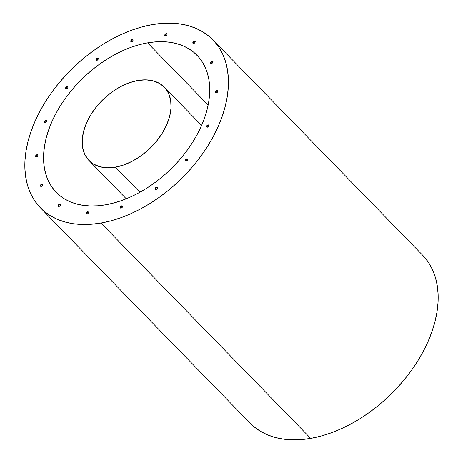 <?xml version="1.0" encoding="UTF-8"?>
<svg xmlns="http://www.w3.org/2000/svg" width="463" height="463" viewBox="0 0 463 463"><rect width="100%" height="100%" fill="white"/><g stroke="black" fill="none" stroke-linecap="round" stroke-linejoin="round"><path stroke-width="0.69" d="M250.066 423.101L254.025 426.764L260.293 431.209L267.29 434.769L274.953 437.408L283.206 439.103L291.974 439.833L301.164 439.595L310.702 438.392L100.98 223.05A120.38 77.541 135.8 0 1 40.403 207.818A120.38 77.541 135.8 0 1 44.541 103.185A120.38 77.541 135.8 0 1 152.298 24.608L142.523 26.773L132.586 29.869L122.597 33.868L112.648 38.736L102.832 44.419L93.242 50.872L83.977 58.025L75.122 65.815L66.765 74.161L58.986 82.987L51.85 92.206L45.443 101.727L39.812 111.461L35.026 121.318L31.114 131.197L28.121 141.007L26.084 150.649L25.014 160.03L24.915 169.07L25.801 177.67L27.658 185.75L30.471 193.233L34.21 200.051L38.834 206.133L44.309 211.423L50.571 215.874L57.568 219.433L65.231 222.072L73.49 223.768L82.252 224.497L91.448 224.26L100.98 223.05L310.702 438.392A120.38 77.541 -44.2 0 0 418.459 359.815A120.38 77.541 -44.2 0 0 422.597 255.182L212.882 39.841A120.38 77.541 135.8 0 1 208.738 144.473A120.38 77.541 135.8 0 1 100.98 223.05L110.761 220.892L120.693 217.795L130.682 213.796L140.636 208.929L150.452 203.24L160.036 196.787L169.302 189.633L178.157 181.849L186.514 173.498L194.298 164.678L201.428 155.458L207.841 145.932L213.466 136.197L218.258 126.341L222.165 116.468L225.157 106.658L227.2 97.016L228.271 87.629L228.363 78.594L227.478 69.994L225.62 61.915L222.807 54.426L219.074 47.608L214.444 41.525L208.975 36.236L202.707 31.791L195.71 28.231L188.047 25.592L179.794 23.897L171.026 23.167L161.836 23.405L152.298 24.608A120.38 77.541 135.8 0 1 212.882 39.841M147.581 42.856L208.142 105.037L147.581 42.856A98.243 63.281 135.8 0 1 197.018 55.288A98.243 63.281 135.8 0 1 193.644 140.677A98.243 63.281 135.8 0 1 105.697 204.802A98.243 63.281 135.8 0 1 56.26 192.376A98.243 63.281 135.8 0 1 59.64 106.982A98.243 63.281 135.8 0 1 147.581 42.856L155.36 41.873L162.866 41.682L170.019 42.278L176.756 43.655L183.007 45.814L188.719 48.719L193.835 52.348L198.297 56.665L202.076 61.625L205.126 67.193L207.418 73.299L208.935 79.896L209.658 86.911L209.577 94.29L208.703 101.947L207.036 109.818L204.6 117.822L201.411 125.884L197.498 133.923L192.903 141.869L187.671 149.642L181.855 157.165L175.506 164.365L168.682 171.177L161.46 177.532L153.895 183.371L146.071 188.638L138.061 193.279L129.941 197.25L121.786 200.514L113.678 203.043L105.697 204.802L97.919 205.786L90.418 205.983L83.265 205.387L76.528 204.004L70.272 201.851L64.56 198.945L59.449 195.317L54.981 190.999L51.208 186.033L48.158 180.472L45.866 174.36L44.35 167.768L43.626 160.748L43.701 153.375L44.575 145.718L46.242 137.847L48.684 129.843L51.873 121.781L55.786 113.736L60.375 105.796L65.607 98.023L71.424 90.499L77.778 83.294L84.596 76.482L91.824 70.127L99.383 64.293L107.208 59.027L115.223 54.385L123.343 50.415L131.492 47.145L139.6 44.622L147.581 42.856M44.691 122.527L45.258 121.242L46.144 120.768L45.849 120.467A1.383 0.891 135.8 0 1 46.543 120.64A1.383 0.891 135.8 0 1 46.497 121.844A1.383 0.891 135.8 0 1 45.258 122.747A1.383 0.891 135.8 0 1 44.564 122.573A1.383 0.891 135.8 0 1 44.61 121.37A1.383 0.891 135.8 0 1 45.849 120.467L46.144 120.768A1.383 0.891 -44.2 0 0 44.998 121.537A1.383 0.891 -44.2 0 0 44.737 122.695M65.896 88.601L66.464 87.316L67.349 86.841L67.054 86.54A1.383 0.891 135.8 0 1 67.748 86.714A1.383 0.891 135.8 0 1 67.702 87.918A1.383 0.891 135.8 0 1 66.464 88.821A1.383 0.891 135.8 0 1 65.769 88.647A1.383 0.891 135.8 0 1 65.815 87.443A1.383 0.891 135.8 0 1 67.054 86.54L67.349 86.841A1.383 0.891 -44.2 0 0 66.203 87.611A1.383 0.891 -44.2 0 0 65.943 88.769M96.217 60.178L96.784 58.894L97.67 58.425L97.375 58.118A1.383 0.891 135.8 0 1 98.075 58.292A1.383 0.891 135.8 0 1 98.029 59.495A1.383 0.891 135.8 0 1 96.79 60.398A1.383 0.891 135.8 0 1 96.09 60.225A1.383 0.891 135.8 0 1 96.136 59.021A1.383 0.891 135.8 0 1 97.375 58.118L97.67 58.425A1.383 0.891 -44.2 0 0 96.524 59.189A1.383 0.891 -44.2 0 0 96.269 60.346M131.041 41.589L131.266 40.715L132.493 39.83L132.198 39.529A1.383 0.891 135.8 0 1 132.898 39.702A1.383 0.891 135.8 0 1 132.846 40.906A1.383 0.891 135.8 0 1 131.608 41.809A1.383 0.891 135.8 0 1 130.913 41.635A1.383 0.891 135.8 0 1 130.96 40.431A1.383 0.891 135.8 0 1 132.198 39.529L132.493 39.83A1.383 0.891 -44.2 0 0 131.347 40.599A1.383 0.891 -44.2 0 0 131.087 41.757M165.088 35.24L166.518 33.897L166.223 33.596A1.383 0.891 135.8 0 1 166.917 33.77A1.383 0.891 135.8 0 1 166.871 34.974A1.383 0.891 135.8 0 1 165.632 35.877A1.383 0.891 135.8 0 1 164.932 35.703A1.383 0.891 135.8 0 1 164.984 34.499A1.383 0.891 135.8 0 1 166.223 33.596L166.518 33.897A1.383 0.891 -44.2 0 0 165.366 34.667A1.383 0.891 -44.2 0 0 165.112 35.825M193.129 42.868L194.558 41.531L194.263 41.23A1.383 0.891 135.8 0 1 194.958 41.404A1.383 0.891 135.8 0 1 194.911 42.608A1.383 0.891 135.8 0 1 193.673 43.51A1.383 0.891 135.8 0 1 192.973 43.337A1.383 0.891 135.8 0 1 193.025 42.133A1.383 0.891 135.8 0 1 194.263 41.23L194.558 41.531A1.383 0.891 -44.2 0 0 193.407 42.301A1.383 0.891 -44.2 0 0 193.152 43.458M210.891 63.327L211.116 62.453L212.349 61.567L212.048 61.266A1.383 0.891 135.8 0 1 212.749 61.44A1.383 0.891 135.8 0 1 212.702 62.644A1.383 0.891 135.8 0 1 211.464 63.547A1.383 0.891 135.8 0 1 210.763 63.367A1.383 0.891 135.8 0 1 210.81 62.169A1.383 0.891 135.8 0 1 212.048 61.266L212.349 61.567A1.383 0.891 -44.2 0 0 211.197 62.337A1.383 0.891 -44.2 0 0 210.943 63.495M35.83 156.795L36.056 155.921L37.283 155.036L36.988 154.729A1.383 0.891 135.8 0 1 37.682 154.908A1.383 0.891 135.8 0 1 37.636 156.106A1.383 0.891 135.8 0 1 36.398 157.009A1.383 0.891 135.8 0 1 35.703 156.835A1.383 0.891 135.8 0 1 35.749 155.632A1.383 0.891 135.8 0 1 36.988 154.729L37.283 155.036A1.383 0.891 -44.2 0 0 36.131 155.805A1.383 0.891 -44.2 0 0 35.877 156.963M40.663 186.178L40.889 185.304L42.116 184.419L41.82 184.118A1.383 0.891 135.8 0 1 42.515 184.291A1.383 0.891 135.8 0 1 42.469 185.495A1.383 0.891 135.8 0 1 41.23 186.398A1.383 0.891 135.8 0 1 40.536 186.224A1.383 0.891 135.8 0 1 40.582 185.021A1.383 0.891 135.8 0 1 41.82 184.118L42.116 184.419A1.383 0.891 -44.2 0 0 40.964 185.188A1.383 0.891 -44.2 0 0 40.709 186.346M58.454 206.214L58.679 205.34L59.906 204.455L59.611 204.154A1.383 0.891 135.8 0 1 60.306 204.328A1.383 0.891 135.8 0 1 60.259 205.531A1.383 0.891 135.8 0 1 59.021 206.434A1.383 0.891 135.8 0 1 58.326 206.261A1.383 0.891 135.8 0 1 58.373 205.057A1.383 0.891 135.8 0 1 59.611 204.154L59.906 204.455A1.383 0.891 -44.2 0 0 58.755 205.225A1.383 0.891 -44.2 0 0 58.5 206.382M86.494 213.848L86.72 212.974L87.947 212.089L87.652 211.788A1.383 0.891 135.8 0 1 88.346 211.961A1.383 0.891 135.8 0 1 88.3 213.165A1.383 0.891 135.8 0 1 87.061 214.068A1.383 0.891 135.8 0 1 86.367 213.889A1.383 0.891 135.8 0 1 86.413 212.691A1.383 0.891 135.8 0 1 87.652 211.788L87.947 212.089A1.383 0.891 -44.2 0 0 86.795 212.858A1.383 0.891 -44.2 0 0 86.54 214.016M120.542 207.493L121.966 206.157L121.671 205.856A1.383 0.891 135.8 0 1 122.365 206.029A1.383 0.891 135.8 0 1 122.319 207.233A1.383 0.891 135.8 0 1 121.08 208.136A1.383 0.891 135.8 0 1 120.386 207.962A1.383 0.891 135.8 0 1 120.432 206.758A1.383 0.891 135.8 0 1 121.671 205.856L121.966 206.157A1.383 0.891 -44.2 0 0 120.82 206.926A1.383 0.891 -44.2 0 0 120.559 208.084M155.36 188.904L156.789 187.567L156.494 187.26A1.383 0.891 135.8 0 1 157.189 187.44A1.383 0.891 135.8 0 1 157.142 188.638A1.383 0.891 135.8 0 1 155.904 189.541A1.383 0.891 135.8 0 1 155.209 189.367A1.383 0.891 135.8 0 1 155.255 188.163A1.383 0.891 135.8 0 1 156.494 187.26L156.789 187.567A1.383 0.891 -44.2 0 0 155.637 188.337A1.383 0.891 -44.2 0 0 155.383 189.494M185.657 160.904L185.883 160.03L187.11 159.145L186.815 158.838A1.383 0.891 135.8 0 1 187.515 159.017A1.383 0.891 135.8 0 1 187.463 160.215A1.383 0.891 135.8 0 1 186.224 161.124A1.383 0.891 135.8 0 1 185.53 160.945A1.383 0.891 135.8 0 1 185.576 159.741A1.383 0.891 135.8 0 1 186.815 158.838L187.11 159.145A1.383 0.891 -44.2 0 0 185.964 159.914A1.383 0.891 -44.2 0 0 185.704 161.072M206.863 126.978L207.088 126.104L208.315 125.218L208.02 124.917A1.383 0.891 135.8 0 1 208.72 125.091A1.383 0.891 135.8 0 1 208.668 126.295A1.383 0.891 135.8 0 1 207.43 127.198A1.383 0.891 135.8 0 1 206.735 127.018A1.383 0.891 135.8 0 1 206.782 125.82A1.383 0.891 135.8 0 1 208.02 124.917L208.315 125.218A1.383 0.891 -44.2 0 0 207.169 125.988A1.383 0.891 -44.2 0 0 206.915 127.146M215.723 92.716L216.29 91.425L217.176 90.956L216.881 90.65A1.383 0.891 135.8 0 1 217.581 90.823A1.383 0.891 135.8 0 1 217.535 92.027A1.383 0.891 135.8 0 1 216.296 92.93A1.383 0.891 135.8 0 1 215.596 92.756A1.383 0.891 135.8 0 1 215.642 91.552A1.383 0.891 135.8 0 1 216.881 90.65L217.176 90.956A1.383 0.891 -44.2 0 0 216.03 91.72A1.383 0.891 -44.2 0 0 215.775 92.878M46.665 120.82A1.383 0.891 -44.2 0 0 46.144 120.768L46.555 120.779M67.87 86.894A1.383 0.891 -44.2 0 0 67.349 86.841L67.76 86.853M98.191 58.471A1.383 0.891 -44.2 0 0 97.67 58.425L98.081 58.431M133.014 39.882A1.383 0.891 -44.2 0 0 132.493 39.83L132.904 39.841M167.039 33.949A1.383 0.891 -44.2 0 0 166.518 33.897L166.929 33.909M195.079 41.583A1.383 0.891 -44.2 0 0 194.558 41.531L194.969 41.543M212.864 61.62A1.383 0.891 -44.2 0 0 212.349 61.567L212.76 61.579M37.804 155.088A1.383 0.891 -44.2 0 0 37.283 155.036L37.694 155.047M60.427 204.507A1.383 0.891 -44.2 0 0 59.906 204.455L60.317 204.467M88.468 212.141A1.383 0.891 -44.2 0 0 87.947 212.089L88.358 212.1M122.487 206.209A1.383 0.891 -44.2 0 0 121.966 206.157L122.377 206.168M157.31 187.619A1.383 0.891 -44.2 0 0 156.789 187.567L157.2 187.579M187.631 159.197A1.383 0.891 -44.2 0 0 187.11 159.145L187.521 159.156M217.697 91.003A1.383 0.891 -44.2 0 0 217.176 90.956L217.587 90.962M208.836 125.27A1.383 0.891 -44.2 0 0 208.315 125.218M42.637 184.471A1.383 0.891 -44.2 0 0 42.116 184.419M40.403 207.818L250.118 423.159A120.38 77.541 -44.2 0 0 310.702 438.392L320.477 436.227L330.414 433.131L340.403 429.132L350.352 424.264L360.168 418.581L369.758 412.128L379.023 404.975L387.878 397.185L396.235 388.839L404.014 380.013L411.15 370.794L417.557 361.273L423.188 351.539L427.974 341.682L431.886 331.803L434.879 321.993L436.916 312.351L437.986 302.97L438.085 293.93L437.199 285.33L435.342 277.25L432.529 269.767L428.79 262.949L424.166 256.867M45.849 120.467L46.56 120.664L46.688 121.41L45.715 122.585L44.847 122.736L44.419 121.804L45.849 120.467M67.054 86.54L67.772 86.737L67.893 87.484L67.355 88.346L66.053 88.809L65.601 88.3L65.827 87.426L67.054 86.54M97.375 58.118L98.243 58.639L98.017 59.513L96.379 60.387L95.922 59.877L96.148 59.004L97.375 58.118M132.198 39.529L132.916 39.72L132.84 40.923L131.197 41.797L130.745 41.288L130.971 40.414L132.198 39.529M166.223 33.596L167.085 34.117L166.859 34.991L165.222 35.865L164.764 35.356L164.99 34.482L166.223 33.596M194.263 41.23L194.975 41.421L194.9 42.625L193.262 43.499L192.805 42.99L193.03 42.116L194.263 41.23M212.048 61.266L212.766 61.457L212.691 62.661L211.053 63.535L210.596 63.026L210.821 62.152L212.048 61.266M36.988 154.729L37.7 154.926L37.827 155.672L37.283 156.54L35.987 157.003L35.558 156.072L36.988 154.729M41.82 184.118L42.532 184.315L42.66 185.061L41.687 186.236L40.819 186.386L40.391 185.455L41.82 184.118M59.611 204.154L60.323 204.345L60.45 205.097L59.478 206.272L58.61 206.423L58.182 205.491L59.611 204.154M87.652 211.788L88.364 211.979L88.491 212.725L87.519 213.906L86.65 214.056L86.222 213.125L87.652 211.788M121.671 205.856L122.388 206.047L122.51 206.799L121.972 207.661L120.669 208.124L120.218 207.615L120.444 206.741L121.671 205.856M156.494 187.26L157.206 187.457L157.333 188.204L156.789 189.072L155.493 189.535L155.064 188.603L156.494 187.26M186.815 158.838L187.532 159.035L187.457 160.233L185.813 161.112L185.362 160.597L185.588 159.729L186.815 158.838M208.02 124.917L208.738 125.108L208.663 126.306L207.019 127.186L206.567 126.671L206.793 125.803L208.02 124.917M216.881 90.65L217.749 91.17L217.523 92.044L215.885 92.918L215.428 92.409L215.654 91.535L216.881 90.65M115.432 167.166L139.89 192.284L115.432 167.166L124.043 164.874L132.754 160.997L141.227 155.695L149.144 149.173L156.193 141.672L162.108 133.483L166.657 124.929L169.672 116.329L171.032 108.018L170.685 100.315L168.648 93.514L164.99 87.883L159.868 83.629L153.461 80.921L146.03 79.862L137.847 80.493A52.579 33.868 135.8 0 1 164.307 87.148A52.579 33.868 135.8 0 1 162.501 132.846A52.579 33.868 135.8 0 1 115.432 167.166A52.579 33.868 135.8 0 1 88.971 160.516A52.579 33.868 135.8 0 1 90.783 114.812A52.579 33.868 135.8 0 1 137.847 80.493L129.241 82.79L120.53 86.662L112.052 91.963L104.14 98.492L97.091 105.992L91.176 114.176L86.622 122.736L83.612 131.33L82.252 139.641L82.599 147.344L84.636 154.144L88.288 159.781L93.416 164.035L99.817 166.738L107.254 167.797L115.432 167.166M217.581 90.823L217.876 91.13M208.72 125.091L209.016 125.392M187.515 159.017L187.81 159.318M157.189 187.44L157.484 187.741M122.365 206.029L122.66 206.33M88.346 211.961L88.641 212.262M60.306 204.328L60.601 204.629M42.515 184.291L42.81 184.598M37.682 154.908L37.978 155.209M212.749 61.44L213.044 61.741M194.958 41.404L195.253 41.705M166.917 33.77L167.212 34.077M132.898 39.702L133.194 40.003M98.075 58.292L98.37 58.598M67.748 86.714L68.049 87.021M46.543 120.64L46.838 120.947M164.33 87.171L201.602 125.438M89 160.539L126.266 198.806"/></g></svg>
